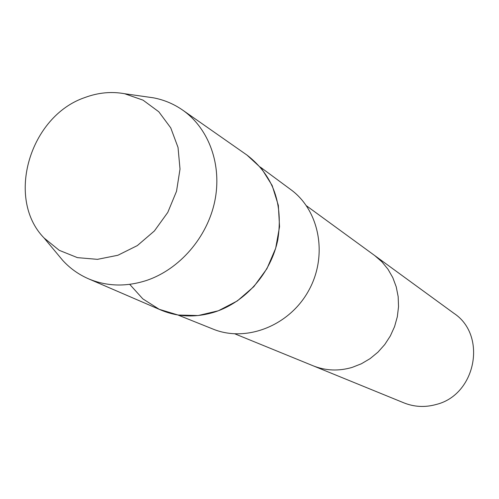 <?xml version="1.0" encoding="UTF-8"?>
<svg xmlns="http://www.w3.org/2000/svg" width="499" height="499" viewBox="0 0 499 499"><rect width="100%" height="100%" fill="white"/><g stroke="black" fill="none" stroke-linecap="round" stroke-linejoin="round"><path stroke-width="0.75" d="M352.138 367.407C338.671 371.325 325.672 370.788 313.141 365.811C325.672 370.788 338.671 371.325 352.138 367.407L361.407 363.759L370.083 358.638L377.93 352.182L384.748 344.553L390.343 335.946L394.578 326.596L397.329 316.746L398.533 306.66L398.158 296.606L396.231 286.844L392.8 277.631L387.966 269.204L381.866 261.775L374.662 255.519L381.866 261.775L387.966 269.204L392.8 277.631L396.231 286.844L398.158 296.606L398.533 306.66L397.329 316.746L394.578 326.596L390.343 335.946L384.748 344.553L377.93 352.182L370.083 358.638L361.407 363.759L352.138 367.407M129.709 284.349L142.826 298.87L159.262 309.324L178.087 315.025L198.19 315.543L218.356 310.771L237.318 300.934L253.86 286.613L266.928 268.687L275.673 248.29L279.546 226.721L278.336 205.351L272.167 185.516L261.476 168.431L246.993 155.089M177.9 314.994L213.061 329.097C246.088 342.67 289.177 325.916 308.501 290.917C328.13 256.081 319.753 210.622 290.855 189.645L260.384 167.134M58.165 254.914L62.749 260.422C70.072 268.412 78.705 274.556 88.635 278.86L160.921 310.06C177.987 317.183 195.945 317.832 214.801 312.006C245.533 302.101 271.107 272.897 277.831 239.682C283.345 203.586 273.153 175.448 247.267 155.283L182.746 110.16C173.864 103.973 164.102 99.856 153.455 97.823L146.363 96.812M88.635 278.86C106.823 286.451 126.06 287.006 146.35 280.513C179.428 269.497 207.21 237.505 214.751 201.353C222.292 165.188 209.044 128.592 182.746 110.16M84.924 97.523C29.84 116.092 5.346 198.552 44.112 238.029L59.25 250.33L77.42 257.634L97.424 259.349L117.883 255.263L137.337 245.589L154.391 230.962L167.776 212.412L176.527 191.273L180.014 169.086L178.031 147.448L170.758 127.894L158.794 111.77L143.032 100.143L124.607 93.725C111.42 91.323 98.191 92.589 84.924 97.523M234.954 333.887L403.941 402.88C414.388 407.034 425.16 407.558 436.257 404.458C476.108 394.753 487.311 335.209 453.909 313.31L306.43 205.763M44.112 238.029L62.749 260.422M124.607 93.725L153.455 97.823"/></g></svg>
